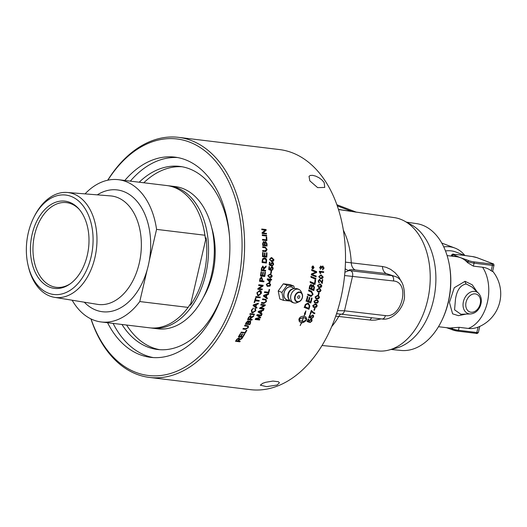 <?xml version="1.0" encoding="UTF-8"?>
<svg xmlns="http://www.w3.org/2000/svg" width="527" height="527" viewBox="0 0 527 527"><rect width="100%" height="100%" fill="white"/><g stroke="black" fill="none" stroke-linecap="round" stroke-linejoin="round"><path stroke-width="0.79" d="M319.349 271.26L323.413 271.754A120.466 79.544 96.9 0 1 323.341 272.446M323.413 271.754L323.703 271.767A120.914 79.834 96.9 0 1 323.637 272.479L319.948 272.051L320.449 273.539M320.245 272.07L320.739 273.566L320.225 273.506L319.303 271.701A120.914 79.834 -83.1 0 0 319.349 271.24L323.703 271.767M321.127 275.641L319.217 276.583L319.428 277.4L320.844 277.94L322.768 277.004L321.127 275.641L318.921 276.543L319.138 277.36L320.62 277.907M320.956 274.883L322.913 277.018L322.3 278.269L320.456 278.625L318.776 276.517L321.101 274.896L323.203 277.057L322.59 278.315L320.752 278.671M318.881 292.65A120.466 79.544 96.9 0 1 318.42 294.718L318.183 294.692M318.42 294.718L318.17 294.758A120.914 79.834 -83.1 0 0 318.637 292.623L319.178 292.689A120.914 79.834 96.9 0 1 318.703 294.824M318.315 296.207L317.28 295.95L315.238 296.859L315.963 298.012M315.363 297.65L317.017 298.295L319.072 297.393L318.46 296.26L317.557 296.055L315.515 296.971L315.811 297.959M318.44 295.489L319.23 297.333L318.473 298.545L315.759 298.71M318.749 298.664L315.897 298.769L315.08 296.905L317.728 295.344L318.585 295.542L319.507 297.445L318.473 298.545M317.32 300.581L316.207 300.278L314.138 301.174L314.751 302.294M314.244 301.958L315.89 302.617L317.965 301.727L317.471 300.64L316.483 300.403L314.408 301.306L314.606 302.228M317.491 299.883L318.13 301.648L317.34 302.847L314.527 302.972M317.616 302.985L314.659 303.045L313.973 301.24L316.668 299.698L317.636 299.935L318.4 301.78L317.34 302.847M316.207 304.902L315.027 304.566L312.933 305.443L313.46 306.523M313.025 306.22L314.652 306.892L316.76 306.009L316.352 304.975L315.304 304.705L313.203 305.588L313.308 306.457M316.411 304.224L316.925 305.917L316.108 307.103L313.203 307.188M316.378 307.254L313.328 307.267L312.768 305.528L315.502 304.007L316.556 304.29L317.195 306.062L316.108 307.103M314.586 312.998A120.466 79.544 96.9 0 1 314.388 313.572L313.078 313.104L311.253 311.246A120.466 79.544 96.9 0 1 310.357 313.861L310.153 313.835M314.388 313.572L312.946 313.018M311.437 310.39L313.512 312.504M310.357 313.861L310.107 313.973A120.914 79.834 -83.1 0 0 311.286 310.502L313.341 312.406M311.516 311.417A120.914 79.834 96.9 0 1 310.62 314.033M313.776 312.676L314.882 313.071A120.914 79.834 96.9 0 1 314.652 313.749M311.609 319.191L311.753 320.818L309.869 322.326M308.447 318.987A120.466 79.544 96.9 0 1 307.689 320.89L308.987 321.516L309.112 320.502L311.154 319.059L312.017 319.593L312.004 321.022L310.113 322.537L311.569 320.969L310.943 319.744L309.514 320.732L309.244 322.313L307.221 321.542A120.914 79.834 -83.1 0 0 308.255 318.96L308.763 319.026A120.914 79.834 96.9 0 1 307.939 321.095M311.253 319.823L310.686 319.546L309.263 320.535L309 322.102L306.971 321.338M311.154 319.059L311.767 319.402M311.141 319.718L310.686 319.546M312.32 267.802L312.854 267.841A120.914 79.834 -83.1 0 0 312.873 267.525L312.722 267.11L312.511 267.499A120.914 79.834 96.9 0 1 312.485 267.795L312.854 267.841M312.709 267.103L313.611 266.827A120.914 79.834 96.9 0 1 313.585 267.149L313.031 267.709A120.914 79.834 96.9 0 1 313.018 267.861L313.525 267.92A120.914 79.834 96.9 0 1 313.506 268.177L312.307 268.032A120.914 79.834 -83.1 0 0 312.346 267.479M313.018 267.861L312.722 267.854A120.466 79.544 96.9 0 1 312.722 267.854L313.229 267.914A120.466 79.544 96.9 0 1 313.209 268.144M313.301 267.044A120.466 79.544 96.9 0 1 313.288 267.143L312.788 267.499L313.387 267.268M312.432 266.827L312.735 267.327M312.873 266.201L312.155 266.385M313.031 266.207L312.01 267.334L312.84 268.698L313.875 267.564L312.656 266.201M312.103 268.467L312.663 268.691M313.413 268.52L312.742 268.928M312.807 265.964L313.466 266.405M312.821 268.941L311.826 267.314L313.051 265.957L314.059 267.584L312.886 268.948M310.825 276.379L315.601 278.348A120.466 79.544 96.9 0 1 315.489 279.158M315.897 278.394A120.914 79.834 96.9 0 1 315.772 279.277L311.002 277.301A120.914 79.834 -83.1 0 0 311.114 276.418L315.601 278.348M310.917 285.245L309.823 286.457A120.466 79.544 96.9 0 1 309.547 287.907L311.305 288.612A120.914 79.834 -83.1 0 0 311.576 287.222L311.009 285.265L310.107 286.536A120.914 79.834 96.9 0 1 309.836 287.992L311.305 288.612M313.025 285.726L311.885 287.024A120.466 79.544 96.9 0 1 311.556 288.75L313.46 289.507A120.914 79.834 -83.1 0 0 313.763 287.966L313.888 287.143L313.143 285.753L312.175 287.103A120.914 79.834 96.9 0 1 311.839 288.836L313.46 289.507M313.012 284.791L314.164 287.294A120.466 79.544 96.9 0 1 313.539 290.476M310.825 284.376L312.096 285.799L313.42 284.883M313.301 284.863L314.448 287.373A120.914 79.834 96.9 0 1 313.815 290.594L309.132 288.638A120.914 79.834 -83.1 0 0 309.527 286.556L309.718 285.713L311.233 284.461M311.114 284.442L312.096 285.799M311.813 298.045A120.466 79.544 96.9 0 1 310.522 302.893L305.93 300.976M309.599 297.485A120.466 79.544 96.9 0 1 308.638 301.167L310.508 301.971A120.914 79.834 -83.1 0 0 311.569 297.946L312.089 298.163A120.914 79.834 96.9 0 1 310.798 303.025L306.2 301.108A120.914 79.834 -83.1 0 0 307.399 296.484L307.926 296.701A120.914 79.834 96.9 0 1 306.958 300.482L308.387 301.082A120.914 79.834 -83.1 0 0 309.349 297.38L309.876 297.597A120.914 79.834 96.9 0 1 308.914 301.299M307.122 296.365L307.649 296.589A120.466 79.544 96.9 0 1 306.681 300.35L306.958 300.482M305.126 306.813L308.644 308.282A120.914 79.834 -83.1 0 0 308.954 307.3L309.204 305.515L308.203 304.211L307.452 303.993L305.825 304.777L305.462 305.713A120.914 79.834 96.9 0 1 305.126 306.813L304.856 306.661A120.466 79.544 96.9 0 0 305.192 305.561L305.462 305.713M308.064 304.145L307.182 303.855L305.825 304.777M305.555 304.632L305.192 305.561M308.4 303.315L309.566 305.904L309.329 306.938A120.466 79.544 96.9 0 1 308.631 309.165L304.079 307.274M308.631 309.165L304.349 307.432A120.914 79.834 -83.1 0 0 304.929 305.548L305.317 304.52L307.728 303.144L308.539 303.381L309.836 306.049L309.599 307.089A120.914 79.834 96.9 0 1 308.894 309.323M271.01 258.395L269.699 259.376L269.962 260.193L272.143 260.773M271.405 260.733L273.553 259.791L271.84 258.421L271.155 258.382L269.995 259.37L270.259 260.186L271.998 260.773M271.062 257.663L273.691 259.851L273.157 261.109L271.352 261.464M273.454 261.109L271.649 261.464L269.56 259.31L271.207 257.657L271.879 257.69L273.987 259.844L273.157 261.109M272.136 261.497L271.649 261.464M271.57 266.682L272.551 267.268L272.914 268.842L271.484 270.549M269.027 266.655L269.244 266.682A120.466 79.544 96.9 0 1 268.994 268.974L270.417 269.462L270.272 268.335L271.866 266.708L272.841 267.288L273.203 268.869L271.78 270.582L271.82 269.831L272.769 268.823L271.504 267.439L270.423 268.553L270.582 270.311M268.994 268.974L270.417 269.462M269.244 266.682L269.541 266.702A120.914 79.834 96.9 0 1 269.29 269.007M270.726 269.653L270.878 270.344L268.717 269.514A120.914 79.834 -83.1 0 0 269.033 266.642L269.541 266.702M271.84 267.466L270.72 268.586L271.023 269.686M269.317 289.501A120.466 79.544 96.9 0 1 268.493 292.92L264.455 292.432M268.493 292.92L264.429 292.518A120.914 79.834 -83.1 0 0 264.613 291.774L268.447 292.235A120.914 79.834 -83.1 0 0 269.106 289.475L269.62 289.534A120.914 79.834 96.9 0 1 268.77 293.038M266.405 295.1L263.763 295.687L265.891 296.984A120.914 79.834 -83.1 0 0 266.405 295.1L264.04 295.818L265.891 296.984M264.514 296.082L263.763 295.687M268.289 293.717A120.466 79.544 96.9 0 1 268.138 294.316L266.655 294.797A120.466 79.544 96.9 0 1 266.023 297.116L267.169 297.874A120.466 79.544 96.9 0 1 266.965 298.605M267.439 298.012A120.914 79.834 96.9 0 1 267.222 298.789L263.48 296.141A120.914 79.834 -83.1 0 0 263.691 295.344L268.632 293.598A120.914 79.834 96.9 0 1 268.414 294.441L266.932 294.922A120.914 79.834 96.9 0 1 266.3 297.248L267.169 297.874M263.816 308.414A120.466 79.544 96.9 0 1 263.625 308.947L259.6 308.46M265.028 304.869A120.466 79.544 96.9 0 1 264.831 305.469L260.457 307.867L264.126 308.453A120.914 79.834 96.9 0 1 263.889 309.125L259.547 308.598A120.914 79.834 -83.1 0 0 259.804 307.88L264.179 305.476L260.773 305.061A120.914 79.834 -83.1 0 0 260.997 304.382L265.338 304.902A120.914 79.834 96.9 0 1 265.094 305.634L260.72 308.038M264.179 305.476L260.812 304.935M259.58 312.142L260.628 312.873A120.914 79.834 -83.1 0 0 261.306 311.095L258.856 311.76L259.58 312.142M258.856 311.76L261.306 311.095M261.847 313.69A120.466 79.544 96.9 0 1 261.57 314.395L258.006 311.872M263.322 309.797A120.466 79.544 96.9 0 1 263.138 310.298L261.596 310.746A120.466 79.544 96.9 0 1 260.766 312.939L262.11 313.861A120.914 79.834 96.9 0 1 261.82 314.593L258.263 312.063A120.914 79.834 -83.1 0 0 258.553 311.312L263.691 309.678A120.914 79.834 96.9 0 1 263.395 310.482L261.86 310.93A120.914 79.834 96.9 0 1 261.017 313.13M261.761 229.179L265.792 229.667A120.466 79.544 96.9 0 1 265.871 230.424L262.736 232.967L266.142 233.382A120.466 79.544 96.9 0 1 266.194 233.962M266.438 233.283A120.914 79.834 96.9 0 1 266.497 233.995L262.163 233.468A120.914 79.834 -83.1 0 0 262.097 232.703L265.226 230.154L261.82 229.739A120.914 79.834 -83.1 0 0 261.748 229.028L266.082 229.555A120.914 79.834 96.9 0 1 266.168 230.319L263.032 232.868L266.142 233.382M266.214 237.143L266.418 237.17A120.466 79.544 96.9 0 1 266.603 240.615M262.532 239.475L266.359 239.831A120.914 79.834 -83.1 0 0 266.207 237.025L266.721 237.084A120.914 79.834 96.9 0 1 266.899 240.648L262.565 240.128A120.914 79.834 -83.1 0 0 262.532 239.37L266.359 239.831M262.683 250.562L265.628 250.819M262.709 246.801L264.916 247.064L266.82 249.541L265.687 251.583M264.89 250.826L266.596 249.508L265.213 247.782L262.709 247.479A120.914 79.834 -83.1 0 0 262.709 246.715L265.219 247.018L267.117 249.508L265.839 251.577L262.67 251.254A120.914 79.834 -83.1 0 0 262.683 250.49L265.489 250.845M265.121 272.143A120.466 79.544 96.9 0 1 264.488 276.418L260.443 275.931M263.085 272.248A120.466 79.544 96.9 0 1 262.624 275.417L264.389 275.654A120.914 79.834 -83.1 0 0 264.903 272.116L265.41 272.182A120.914 79.834 96.9 0 1 264.778 276.477L260.443 275.957A120.914 79.834 -83.1 0 0 261.056 271.787L261.57 271.846A120.914 79.834 96.9 0 1 261.076 275.252L262.4 275.417A120.914 79.834 -83.1 0 0 262.868 272.222L263.375 272.288A120.914 79.834 96.9 0 1 262.914 275.476M261.273 271.813A120.466 79.544 96.9 0 1 260.779 275.193L261.076 275.252M260.16 280.614L261.715 280.799A120.914 79.834 -83.1 0 0 261.978 279.323L261.425 277.874L260.424 279.152A120.914 79.834 96.9 0 1 260.16 280.614L259.877 280.535A120.466 79.544 96.9 0 0 260.14 279.079L260.424 279.152M261.306 277.848L260.298 278.375L260.14 279.079M263.691 281.043A120.466 79.544 96.9 0 1 263.559 281.754L259.515 281.26M261.247 277.024L262.202 279.323A120.466 79.544 96.9 0 1 261.939 280.786L263.987 281.075A120.914 79.834 96.9 0 1 263.849 281.833L259.508 281.306A120.914 79.834 -83.1 0 0 259.903 279.152L260.094 278.282L261.655 277.11M261.537 277.09L262.492 279.396A120.914 79.834 96.9 0 1 262.222 280.865M259.949 297.057A120.466 79.544 96.9 0 1 259.771 297.683L255.733 297.195M259.771 297.683L255.7 297.3A120.914 79.834 -83.1 0 0 255.911 296.569L260.252 297.096A120.914 79.834 96.9 0 1 260.042 297.827M253.151 308.025L253.039 308.73L251.61 310.021L251.959 311.747M254.956 308.15L255.608 310.502L252.387 312.682L251.577 312.419M253.039 308.73L251.866 310.212L252.077 311.852L252.914 312.162L255.351 310.693L254.818 309.013L255.45 308.466M255.22 308.328L255.865 310.693L252.644 312.873L251.702 312.524L251.379 310.133L253.415 308.203L253.296 308.908M246.214 323.637L247.519 323.795A120.914 79.834 -83.1 0 0 248.033 322.728L247.921 321.523L246.682 322.649A120.914 79.834 96.9 0 1 246.214 323.637L245.977 323.4A120.466 79.544 96.9 0 0 246.445 322.419L246.682 322.649M248.276 322.096L247.683 321.292L248.039 321.865L247.683 321.292L246.445 322.419M248.033 323.855L249.528 324.039A120.914 79.834 -83.1 0 0 250.114 322.807L249.923 321.542L248.579 322.715A120.914 79.834 96.9 0 1 248.033 323.855L247.802 323.618A120.466 79.544 96.9 0 0 248.342 322.484L248.579 322.715M250.068 322.129L249.679 321.312L248.342 322.484M250.608 320.983L250.391 322.643A120.466 79.544 96.9 0 1 249.488 324.507L245.477 324.026M247.914 320.64L248.751 321.674L250.239 320.857L250.74 321.081M249.488 324.507L245.384 324.224A120.914 79.834 -83.1 0 0 246.274 322.379L248.151 320.864L248.54 321.035M250.239 320.857L250.628 322.873A120.914 79.834 96.9 0 1 249.719 324.751M248.151 320.864L248.751 321.674M246.491 330.284A120.466 79.544 96.9 0 1 244.983 332.965L240.991 332.478M244.983 332.965L240.859 332.708A120.914 79.834 -83.1 0 0 241.214 332.096L245.042 332.557A120.914 79.834 -83.1 0 0 246.32 330.258L246.834 330.324A120.914 79.834 96.9 0 1 245.2 333.235M299.145 318.934L300.028 320.528L301.964 321.292A120.914 79.834 -83.1 0 0 303.453 317.55L298.987 318.809M303.453 317.55L299.237 319.013M299.033 319.21L299.903 320.423M304.764 314.006L304.395 313.69L305.904 310.897L305.225 314.395L304.856 314.085A120.914 79.834 96.9 0 1 304.053 316.272L305.91 316.977L306.681 319.237A120.914 79.834 96.9 0 1 306.174 320.515L303.552 322.432A120.914 79.834 -83.1 0 0 304.079 321.167L306.306 319.863L305.443 318.282L303.565 317.564A120.914 79.834 96.9 0 1 302.076 321.305L302.386 321.332A120.914 79.834 -83.1 0 0 302.63 320.732L303.545 321.859L301.609 323.189A120.914 79.834 -83.1 0 0 301.859 322.596L301.549 322.57A120.914 79.834 96.9 0 1 300.238 325.587L300.153 325.515A120.914 79.834 -83.1 0 0 301.437 322.557L299.455 321.753L298.862 319.632A120.914 79.834 -83.1 0 0 299.369 318.361A120.914 79.834 -83.1 0 0 299.369 318.354C300.166 316.865 301.694 316.167 303.941 316.259A120.914 79.834 -83.1 0 0 304.764 314.006M299.329 321.641L301.437 322.557M301.299 322.359L301.859 322.596M301.358 322.972L303.545 321.859M303.295 321.654L302.379 320.528M303.308 317.373L305.311 318.189M306.266 319.461A120.466 79.544 -83.1 0 0 306.431 319.046L305.785 316.892M304.968 314.178L305.278 312.254M303.302 322.221L305.923 320.317A120.466 79.544 -83.1 0 0 305.963 320.218M236.34 340.778L237.776 340.949A120.914 79.834 -83.1 0 0 238.593 339.724L238.56 338.565L237.249 339.414A120.914 79.834 96.9 0 1 236.34 340.778L236.142 340.475A120.466 79.544 96.9 0 0 237.045 339.118L237.249 339.414M238.738 338.611L238.356 338.275L237.045 339.118M239.831 341.2A120.466 79.544 96.9 0 1 239.62 341.509L235.655 341.028M239.324 339.329L238.514 340.053A120.466 79.544 96.9 0 1 238.072 340.712L240.2 341.246A120.914 79.834 96.9 0 1 239.818 341.812L235.477 341.285A120.914 79.834 -83.1 0 0 236.755 339.381L238.948 337.965L239.462 338.229M241.821 338.182A120.466 79.544 96.9 0 1 241.662 338.426L239.383 339.302M239.337 338.103L239.33 339.342L242.328 337.991A120.914 79.834 96.9 0 1 241.867 338.716L238.718 340.356A120.914 79.834 96.9 0 1 238.276 341.009M238.948 337.965L239.33 339.342M244.376 334.006A120.466 79.544 96.9 0 1 242.479 337.128L238.5 336.648M242.229 334.039A120.466 79.544 96.9 0 1 240.859 336.298L242.545 336.76A120.914 79.834 -83.1 0 0 244.218 333.986L244.732 334.046A120.914 79.834 96.9 0 1 242.69 337.418L238.349 336.891A120.914 79.834 -83.1 0 0 240.325 333.624L240.839 333.69A120.914 79.834 96.9 0 1 239.232 336.364L240.556 336.522A120.914 79.834 -83.1 0 0 242.064 334.019L242.578 334.078A120.914 79.834 96.9 0 1 241.07 336.582M240.49 333.644A120.466 79.544 96.9 0 1 239.021 336.074L239.232 336.364M247.762 326.417L244.64 325.706M248.303 325.851L248.085 327.445L245.187 329.092L243.019 328.828M247.044 326.22L244.535 325.917A120.914 79.834 -83.1 0 0 244.864 325.271L248.434 325.956L248.309 327.695L245.411 329.349L242.901 329.046A120.914 79.834 -83.1 0 0 243.237 328.413L245.74 328.716L247.762 327.682L247.907 326.529L246.807 325.969M248.355 318.954L249.791 319.125A120.914 79.834 -83.1 0 0 250.424 317.682L250.226 316.338L249.054 317.346A120.914 79.834 96.9 0 1 248.355 318.954L248.112 318.73A120.466 79.544 96.9 0 0 248.81 317.135L249.054 317.346M250.345 316.371L249.976 316.134L248.81 317.135M251.893 319.382A120.466 79.544 96.9 0 1 251.675 319.863L247.657 319.382M253.428 315.811A120.466 79.544 96.9 0 1 253.243 316.246L250.384 318.196A120.466 79.544 96.9 0 1 250.042 318.967L252.216 319.421A120.914 79.834 96.9 0 1 251.913 320.087L247.578 319.56A120.914 79.834 -83.1 0 0 248.566 317.32L250.523 315.64L250.951 315.811M250.272 315.436L251.096 317.221L253.849 315.607A120.914 79.834 96.9 0 1 253.494 316.457L250.628 318.413A120.914 79.834 96.9 0 1 250.285 319.184M250.523 315.64L251.096 317.221M254.126 314.112A120.466 79.544 96.9 0 1 253.915 314.639L249.89 314.151M253.915 314.639L249.824 314.316A120.914 79.834 -83.1 0 0 250.101 313.624L254.442 314.151A120.914 79.834 96.9 0 1 254.166 314.836M254.126 305.541L255.463 306.457A120.914 79.834 -83.1 0 0 256.082 304.632L253.658 305.317L255.463 306.457M253.658 305.317L256.082 304.632M258.052 303.302A120.466 79.544 96.9 0 1 257.874 303.842L256.359 304.303A120.466 79.544 96.9 0 1 255.595 306.543L256.702 307.287A120.466 79.544 96.9 0 1 256.445 308.025M256.926 307.432L256.965 307.458A120.914 79.834 96.9 0 1 256.702 308.209L253.079 305.634A120.914 79.834 -83.1 0 0 253.342 304.863L258.408 303.183A120.914 79.834 96.9 0 1 258.144 304L256.623 304.468A120.914 79.834 96.9 0 1 255.858 306.714L256.965 307.458M258.941 300.469A120.466 79.544 96.9 0 1 258.757 301.082L254.93 300.614A120.466 79.544 96.9 0 1 254.37 302.399L254.159 302.373M255.661 298.196A120.466 79.544 96.9 0 1 255.154 299.896L259.251 300.509A120.914 79.834 96.9 0 1 259.027 301.233L255.2 300.765A120.914 79.834 96.9 0 1 254.633 302.557L254.119 302.491A120.914 79.834 -83.1 0 0 255.45 298.17L255.964 298.236A120.914 79.834 96.9 0 1 255.424 300.047M259.956 291.279L259.297 291.082L257.064 292.768L257.828 294.764M257.341 292.893L257.96 294.837L258.652 295.015L260.839 293.322L259.574 291.2L257.064 292.768M259.824 291.214L259.297 291.082M260.173 290.522L261.056 293.256L258.158 295.64L257.565 295.495M259.765 290.436C261.168 290.746 261.688 291.727 261.333 293.381L258.434 295.772L257.696 295.568L256.847 292.834L259.765 290.436L260.312 290.575M262.024 289A120.466 79.544 96.9 0 1 261.879 289.639L257.835 289.152M262.854 285.265A120.466 79.544 96.9 0 1 262.703 285.97L258.638 288.519L262.327 289.04A120.914 79.834 96.9 0 1 262.156 289.751L257.815 289.224A120.914 79.834 -83.1 0 0 257.999 288.46L262.071 285.904L258.658 285.489A120.914 79.834 -83.1 0 0 258.81 284.771L263.151 285.298A120.914 79.834 96.9 0 1 262.986 286.069L258.915 288.625M262.071 285.904L258.671 285.43M261.787 269.883L263.223 270.055A120.914 79.834 -83.1 0 0 263.421 268.414L262.848 266.899L262.011 268.052A120.914 79.834 96.9 0 1 261.787 269.883L261.497 269.844A120.466 79.544 96.9 0 0 261.715 268.019L262.011 268.052M262.815 266.899L261.715 268.019M265.358 270.311A120.466 79.544 96.9 0 1 265.259 271.076L261.214 270.582A120.914 79.834 -83.1 0 0 261.524 268.026L262.933 266.109L263.941 267.881L266.135 266.023A120.914 79.834 96.9 0 1 266.036 266.985L263.829 269.231A120.914 79.834 96.9 0 1 263.724 270.114L265.648 270.351A120.914 79.834 96.9 0 1 265.555 271.115L261.214 270.588M265.819 266.24A120.466 79.544 96.9 0 1 265.746 266.958L263.533 269.198A120.466 79.544 96.9 0 1 263.428 270.081L263.724 270.114M262.637 266.089L263.941 267.881M264.205 258.777L262.604 259.613L262.446 260.588A120.466 79.544 96.9 0 1 262.354 261.8L265.964 262.215A120.914 79.834 -83.1 0 0 266.056 260.977L265.852 259.521L264.014 258.764M262.354 261.8L265.964 262.215M264.501 258.777L262.901 259.613L262.742 260.595A120.914 79.834 96.9 0 1 262.65 261.814M264.027 257.973L264.264 257.993C265.832 258.316 266.504 259.304 266.28 260.944A120.466 79.544 96.9 0 1 266.115 263.006M266.576 260.951A120.914 79.834 96.9 0 1 266.412 263.045L262.071 262.518A120.914 79.834 -83.1 0 0 262.229 260.522L262.729 258.685L264.561 257.986C266.128 258.309 266.8 259.297 266.576 260.951L266.28 260.944M266.464 252.848L266.682 252.874A120.466 79.544 96.9 0 1 266.517 257.143M264.468 252.96L264.686 252.98A120.466 79.544 96.9 0 1 264.561 256.181L266.333 256.346A120.914 79.834 -83.1 0 0 266.471 252.789L266.985 252.848A120.914 79.834 96.9 0 1 266.814 257.176L262.472 256.649A120.914 79.834 -83.1 0 0 262.637 252.459L263.151 252.519A120.914 79.834 96.9 0 1 263.019 255.944L264.35 256.102A120.914 79.834 -83.1 0 0 264.468 252.894L264.982 252.96A120.914 79.834 96.9 0 1 264.864 256.168L266.333 256.346M262.637 252.519L262.854 252.545A120.466 79.544 96.9 0 1 262.723 255.957L264.35 256.102M263.513 242.374L262.887 243.685A120.466 79.544 96.9 0 1 262.907 244.831L264.514 244.936A120.914 79.834 -83.1 0 0 264.488 243.691L264.422 242.96L263.48 242.367M262.907 244.831L264.514 244.936M263.81 242.308L263.184 243.626A120.914 79.834 96.9 0 1 263.204 244.778M265.41 242.361L264.706 243.731A120.466 79.544 96.9 0 1 264.725 245.048L266.517 245.174A120.914 79.834 -83.1 0 0 266.491 243.744L265.371 242.354M264.725 245.048L266.517 245.174M265.707 242.295L265.002 243.665A120.914 79.834 96.9 0 1 265.028 244.996M265.239 241.57L266.708 243.869A120.466 79.544 96.9 0 1 266.741 245.964M263.316 241.616L264.37 242.532L265.687 241.511L267.005 243.81A120.914 79.834 96.9 0 1 267.037 246.004L262.703 245.477A120.914 79.834 -83.1 0 0 262.663 243.322L263.724 241.55L264.666 242.466M262.268 234.91L266.3 235.398A120.466 79.544 96.9 0 1 266.346 236.024M266.603 235.305A120.914 79.834 96.9 0 1 266.655 236.063L262.314 235.536A120.914 79.834 -83.1 0 0 262.262 234.785L266.3 235.398M259.501 319.336A120.466 79.544 96.9 0 1 259.297 319.797L255.279 319.309M260.45 317.116A120.466 79.544 96.9 0 1 260.213 317.689L255.885 318.71L259.824 319.369A120.914 79.834 96.9 0 1 259.541 320.014L255.2 319.494A120.914 79.834 -83.1 0 0 255.641 318.486L259.982 317.478L256.893 315.521A120.914 79.834 -83.1 0 0 257.262 314.606L261.603 315.126A120.914 79.834 96.9 0 1 261.339 315.785L257.703 315.35L260.713 317.287A120.914 79.834 96.9 0 1 260.457 317.9L256.129 318.927M261.287 315.093A120.466 79.544 96.9 0 1 261.089 315.587L257.703 315.35M259.982 317.478L256.642 315.317M265.555 300.028L262.525 299.494M265.918 299.343L266.207 301.398L263.632 303.315L261.432 303.045M264.995 299.903L262.492 299.599A120.914 79.834 -83.1 0 0 262.703 298.875L266.063 299.408L266.478 301.549L263.895 303.473L261.392 303.17A120.914 79.834 -83.1 0 0 261.616 302.445L264.126 302.748L265.937 301.549L265.7 300.1L264.725 299.758M269.284 283.592L268.421 283.407L266.418 284.33L266.576 285.133L267.347 285.555M266.86 285.226L268.25 285.759L270.259 284.843L269.435 283.638L268.711 283.493L266.702 284.422L266.576 285.133M269.35 282.861L270.41 284.804L269.699 286.036L267.189 286.26M269.982 286.128L267.321 286.313L266.267 284.356L268.849 282.775L269.495 282.9L270.694 284.896L269.699 286.036M268.045 279.653L270.002 279.89L268.045 279.653L269.679 281.681A120.914 79.834 -83.1 0 0 270.002 279.89M267.756 279.58L269.679 281.681M271.359 279.336A120.466 79.544 96.9 0 1 271.24 280.002L270.206 279.877A120.466 79.544 96.9 0 1 269.752 282.347L269.514 282.314M270.45 278.434A120.466 79.544 96.9 0 1 270.325 279.178L271.655 279.369A120.914 79.834 96.9 0 1 271.53 280.074L270.489 279.949A120.914 79.834 96.9 0 1 270.041 282.426L267.215 279.422A120.914 79.834 -83.1 0 0 267.314 278.842L270.127 279.185A120.914 79.834 -83.1 0 0 270.252 278.414L270.746 278.473A120.914 79.834 96.9 0 1 270.614 279.244M270.391 274.62L267.986 275.476L268.177 276.286L269.587 276.827M269.877 276.886L271.833 275.957L270.226 274.593L268.276 275.535L268.467 276.346L269.317 276.787M270.41 273.875L271.978 275.95L271.326 277.202L269.192 277.512M271.616 277.261L269.33 277.545L267.841 275.469L270.555 273.902L272.268 276.01L271.326 277.202M271.247 271.115A120.466 79.544 96.9 0 1 270.964 273.282L270.72 273.256M270.964 273.282L270.72 273.269A120.914 79.834 -83.1 0 0 271.003 271.082L271.543 271.148A120.914 79.834 96.9 0 1 271.253 273.329M271.965 262.202L272.953 262.782L273.355 264.363L271.972 266.069M269.435 262.169L269.646 262.196A120.466 79.544 96.9 0 1 269.455 264.495L270.885 264.969L270.713 263.836L272.261 262.209L273.25 262.789L273.651 264.376L272.268 266.089L272.294 265.338L273.217 264.323L271.853 262.953L270.871 264.073L271.069 265.832M269.455 264.495L270.885 264.969M269.646 262.196L269.943 262.202A120.914 79.834 96.9 0 1 269.752 264.514M271.201 265.173L271.365 265.852L269.192 265.022A120.914 79.834 -83.1 0 0 269.435 262.143L269.943 262.202M272.255 262.966L271.168 264.086L271.497 265.193M308.552 290.002L311.299 291.148L312.821 294.204L310.838 296.345L309.981 296.055M307.649 294.145L311.325 295.607L312.544 294.283L311.226 292.037L308.657 290.963A120.914 79.834 -83.1 0 0 308.835 290.094L311.582 291.24L313.097 294.303L311.114 296.457L307.728 295.113A120.914 79.834 -83.1 0 0 307.933 294.25L311.325 295.607M310.838 296.345L310.265 296.167M314.797 279.982L315.344 280.206A120.466 79.544 96.9 0 1 314.678 284.402M310.074 281.616L314.566 283.421A120.914 79.834 -83.1 0 0 315.093 280.035L315.633 280.259A120.914 79.834 96.9 0 1 314.962 284.514L310.225 282.544A120.914 79.834 -83.1 0 0 310.363 281.675L314.566 283.421M311.556 269.679L316.384 271.649A120.466 79.544 96.9 0 1 316.292 272.531L311.747 274.323L315.91 275.964A120.466 79.544 96.9 0 1 315.811 276.741M316.2 275.996A120.914 79.834 96.9 0 1 316.095 276.859L311.305 274.877A120.914 79.834 -83.1 0 0 311.417 273.941L315.864 272.182L311.767 270.555A120.914 79.834 -83.1 0 0 311.846 269.692L316.681 271.668A120.914 79.834 96.9 0 1 316.589 272.558L312.043 274.356L315.91 275.964M313.097 315.08L313.315 316.773L311.47 318.315M309.981 314.896A120.466 79.544 96.9 0 1 309.263 316.859L310.574 317.471L310.68 316.437L312.682 314.962L313.552 315.508L313.572 316.958L311.72 318.506L313.137 316.911L312.485 315.66L311.082 316.668L310.851 318.275L308.815 317.498A120.914 79.834 -83.1 0 0 309.784 314.876L310.291 314.935A120.914 79.834 96.9 0 1 309.52 317.043M312.768 315.732L312.221 315.482L310.825 316.483L310.594 318.084L308.558 317.307M312.682 314.962L313.295 315.33M312.656 315.627L312.221 315.482M314.803 308.196A120.466 79.544 96.9 0 1 314.191 310.126L313.96 310.1M314.191 310.126L313.921 310.219A120.914 79.834 -83.1 0 0 314.573 308.17L315.106 308.236A120.914 79.834 96.9 0 1 314.454 310.284M319.619 289.125L318.776 288.948L316.773 289.87L316.931 290.667L317.722 291.095M317.214 290.759L318.611 291.293L320.614 290.377L319.764 289.165L319.059 289.027L317.063 289.955L316.931 290.667M319.678 288.388L320.765 290.344L320.06 291.569L317.564 291.806M320.344 291.662L317.702 291.853L316.622 289.89L319.197 288.309L319.823 288.427L321.055 290.43L320.06 291.569M320.238 284.646L317.597 285.45L317.774 286.26L319.178 286.793M319.461 286.872L321.444 285.944L319.863 284.587L317.886 285.522L318.064 286.332L319.461 286.872L318.73 286.721M320.1 284.613L319.573 284.521M320.271 283.901L321.589 285.924L320.917 287.162L318.591 287.439M321.2 287.241L318.736 287.478L317.452 285.456L320.416 283.934L321.878 285.996L320.917 287.162M319.342 279.27L321.865 282.452A120.914 79.834 -83.1 0 0 322.274 279.626L322.787 279.692A120.914 79.834 96.9 0 1 322.221 283.493L319.52 280.048L318.611 281.043L319.309 282.268L319.138 282.986L318.17 280.97L319.672 279.323M319.283 280.008L318.321 280.983L319.019 282.208L318.848 282.927M322.491 279.659A120.466 79.544 96.9 0 1 321.938 283.407M319.632 279.317L321.865 282.452M320.6 266.036L321.72 266.945L322.86 265.99L323.789 268.105L322.419 269.791M322.708 265.983L324.085 268.105L322.715 269.798L322.708 269.08L323.644 268.052L322.82 266.748L321.925 268.289L320.469 266.761L319.797 267.63L320.502 268.77L320.344 269.468M322.82 266.748L321.602 267.775L321.628 268.283M320.502 268.77L319.652 267.597L320.897 266.036L321.72 266.945M320.838 266.767L320.093 267.637L320.798 268.777M90.94 318.901A120.914 79.834 -83.1 0 0 149.497 377.431A120.914 79.834 -83.1 0 0 239.877 286.339A120.914 79.834 -83.1 0 0 178.561 137.356A120.914 79.834 -83.1 0 0 107.725 180.214M178.561 137.356L279.468 149.569A120.914 79.834 96.9 0 1 344.197 279.205A120.914 79.834 96.9 0 1 250.404 389.644L149.497 377.431M277.064 385.039L266.609 386.647L260.305 385.184L262.703 383.3L265.661 382.299L272.933 381.067L278.427 381.732L279.415 382.813L277.064 385.039M309.817 180.84L309.033 176.301L310.251 175.471L312.656 175.339L315.745 176.137L319.046 177.764L322.017 180.01L324.177 182.579L324.744 187.434L317.643 187.632L309.817 180.84M290.41 301.069L283.539 300.383L281.925 292.399L278.203 290.976L283.342 283.809L290.094 284.626L293.816 286.049L294.54 288.572M281.925 292.399L287.063 285.232L293.816 286.049M293.677 288.717A6.897 5.112 110.9 0 0 284.389 291.583A6.897 5.112 110.9 0 0 289.402 299.903M283.539 300.383L279.817 298.967L278.203 290.976M283.342 283.809L287.063 285.232M290.858 295.443A7.174 5.316 110.9 0 0 294.731 303.038A7.174 5.316 110.9 0 0 297.05 302.623L299.178 301.701A5.165 3.827 110.9 0 0 302.162 293.888A5.165 3.827 110.9 0 0 298.216 292.182A5.165 3.827 110.9 0 0 294.718 296.523A5.165 3.827 110.9 0 0 297.406 301.984A5.165 3.827 110.9 0 0 299.178 301.701C302.136 299.843 303.13 297.241 302.162 293.888L301.187 291.774A7.174 5.316 110.9 0 0 299.639 289.857A7.174 5.316 110.9 0 0 290.858 295.443M299.718 297.169A1.344 0.995 110.9 0 0 298.48 295.864A1.344 0.995 110.9 0 0 297.959 298.111A1.344 0.995 110.9 0 0 299.718 297.169M294.804 303.045A7.279 7.279 0 0 1 288.532 298.117A6.225 4.611 -69.1 0 1 288.532 298.117A6.225 4.611 -69.1 0 1 291.833 289.461L291.833 289.461A7.279 7.279 0 0 1 299.606 289.837M293.691 288.724L293.348 288.414A6.792 5.033 110.9 0 0 284.811 290.818A6.792 5.033 110.9 0 0 287.643 299.968A6.792 5.033 110.9 0 0 288.961 299.909L289.448 299.909M438.484 326.707L448.075 327.866A35.829 23.656 -83.1 0 0 450.15 327.978A1.12 0.83 110.9 0 0 450.585 329.131L450.585 329.131A1.12 0.83 110.9 0 0 450.73 329.164L446.547 327.682M456.507 254.627A1.12 0.738 -83.1 0 0 456.402 254.6L461.29 255.055A35.829 26.548 -69.1 0 1 462.39 255.16A35.829 26.548 -69.1 0 1 462.429 255.16L472.311 256.544A3.36 0.408 -166.9 0 1 476.922 257.65L492.376 263.546A3.36 0.408 -166.9 0 1 491.981 264.047L473.615 261.827A3.36 0.408 -166.9 0 1 469.004 260.72L466.85 259.897A1.12 0.83 110.9 0 0 465.763 260.878A35.829 23.656 -83.1 0 0 460.44 257.67L453.549 254.818A3.36 0.408 -166.9 0 1 453.951 254.317L462.429 255.16A35.829 26.548 -69.1 0 1 463.101 255.259A35.829 26.548 -69.1 0 1 463.773 255.371M453.701 254.291A1.12 0.738 96.9 0 1 453.833 254.291L456.389 254.6A1.12 0.738 -83.1 0 0 456.27 254.6M454.656 256.491A1.12 0.83 -69.1 0 1 455.703 255.641M460.572 255.022A35.829 26.548 -69.1 0 1 461.29 255.055L461.29 255.055M466.85 259.897L460.44 257.67A35.829 23.656 -83.1 0 0 456.692 256.735L447.094 255.575M472.073 256.511A1.12 0.738 96.9 0 1 472.199 256.511L469.636 256.201A1.12 0.738 96.9 0 1 469.643 256.208A1.12 0.738 96.9 0 1 469.755 256.234M467.68 262.729L467.917 261.695A4.479 0.547 13.1 0 0 474.063 263.177L492.429 265.397A4.479 0.547 13.1 0 0 493.983 265.338L492.541 271.51L491.177 270.766A31.646 23.451 110.9 0 0 482.561 267.242L473.378 266.135L467.68 262.729A35.829 23.656 -83.1 0 0 465.763 260.878L467.917 261.695A1.12 0.83 -69.1 0 1 469.004 260.72M460.881 314.25L454.564 309.817L455.493 299.079C456.949 289.955 460.552 284.929 466.29 283.994L471.961 287.011M478.061 327.129L476.81 332.504A1.12 0.738 96.9 0 1 475.973 333.347C476.751 333.789 477.548 333.486 478.364 332.445A4.479 0.547 -166.9 0 1 476.81 332.504L458.45 330.277A4.479 0.547 -166.9 0 1 452.298 328.802L450.15 327.978A35.829 23.656 -83.1 0 0 452.541 327.774L459.136 327.32L468.319 328.433A31.646 23.451 110.9 0 0 478.061 327.129L478.872 326.806A35.829 35.829 0 0 0 492.633 271.135M477.159 291.951L472.258 284.817L465.051 281.299L454.267 287.722L449.432 302.465L452.607 313.835L458.437 315.673L466.072 314.092M468.319 328.433A35.829 23.656 -83.1 0 0 487.376 302.393A35.829 23.656 -83.1 0 0 482.561 267.242M443.747 246.893A39.182 29.038 -69.1 0 1 454.999 248.092A39.182 29.038 -69.1 0 1 464.788 255.424M445.486 250.957A35.829 26.548 -69.1 0 1 455.908 252.038L465.176 255.575M139.187 182.21A92.218 60.888 96.9 0 1 179.707 166.4A92.218 60.888 96.9 0 1 229.482 236.05M222.499 293.737A92.218 60.888 96.9 0 1 157.54 349.493A92.218 60.888 96.9 0 1 121.961 324.474M126.585 325.034A92.218 60.888 -83.1 0 0 159.859 349.711M182.006 166.749A92.218 60.888 -83.1 0 0 143.805 182.764M113.107 323.4A100.841 66.58 -83.1 0 0 153.35 357.589M177.573 157.54A100.841 66.58 -83.1 0 0 130.327 181.136M70.48 283.631A42.654 28.162 96.9 0 1 56.264 287.314A42.654 28.162 96.9 0 1 34.63 234.752A42.654 28.162 96.9 0 1 66.514 202.618A42.654 28.162 96.9 0 1 79.445 209.588M87.291 255.285A43.952 29.018 -83.1 0 0 78.892 208.942A43.952 29.018 -83.1 0 0 41.113 213.955A43.952 29.018 -83.1 0 0 34.301 270.239A43.952 29.018 -83.1 0 0 69.788 284.125A43.952 29.018 -83.1 0 0 87.291 255.285M28.306 232.776A50.078 33.063 -83.1 0 0 27.99 264.962A50.078 33.063 -83.1 0 0 75.947 285.66A50.078 33.063 -83.1 0 0 85.236 208.923A50.078 33.063 -83.1 0 0 33.728 217.579A50.078 33.063 -83.1 0 0 28.306 232.776M33.728 217.579L34.354 216.333A52.832 34.881 96.9 0 1 67.166 192.467A52.832 34.881 96.9 0 1 96.401 249.205A52.832 34.881 96.9 0 1 54.472 297.327A52.832 34.881 96.9 0 1 28.3 266.319L27.99 264.962M206.11 237.789A70.42 46.495 96.9 0 1 190.405 305.278L206.11 237.789L205.431 238.843L204.898 235.233L156.565 229.383L149.26 260.779A61.356 40.513 -83.1 0 0 138.048 202.592A61.356 40.513 -83.1 0 0 97.291 194.852M190.405 305.278L190.24 304.119L188.106 307.406L139.774 301.556L147.079 270.16A61.356 40.513 -83.1 0 0 149.26 260.779M139.774 301.556A71.652 47.311 96.9 0 1 101.191 321.964A71.652 47.311 96.9 0 1 72.166 300.219M168.08 185.735A71.652 47.311 96.9 0 1 169.417 185.866A71.652 47.311 96.9 0 1 207.776 262.69A71.652 47.311 96.9 0 1 152.198 328.137A71.652 47.311 96.9 0 1 150.86 327.946M85.038 193.883A71.652 47.311 96.9 0 1 118.417 179.694L166.749 185.544A71.652 47.311 96.9 0 1 203.534 227.783L203.732 228.665A69.86 46.126 96.9 0 1 205.431 238.843M203.534 227.783A71.652 47.311 96.9 0 1 204.898 235.233M188.106 307.406A71.652 47.311 96.9 0 1 149.523 327.814L101.191 321.964M118.417 179.694A71.652 47.311 96.9 0 1 156.565 229.383M169.417 185.866L175.181 186.565A71.652 47.311 96.9 0 1 213.534 263.388A71.652 47.311 96.9 0 1 157.955 328.835L152.198 328.137M211.716 227.73A62.976 41.58 96.9 0 1 203.257 297.571M107.864 180.188A119.122 78.655 96.9 0 1 205.958 151.717A119.122 78.655 96.9 0 1 237.42 285.746A119.122 78.655 96.9 0 1 166.716 374.493A119.122 78.655 96.9 0 1 91.059 318.967M124.794 180.465A100.841 66.58 96.9 0 1 174.812 157.118A100.841 66.58 96.9 0 1 228.79 265.233A100.841 66.58 96.9 0 1 150.57 357.339A100.841 66.58 96.9 0 1 107.574 322.735M382.009 318.973C390.79 320.91 403.017 310.225 404.486 297.689C404.729 285.219 401.403 278.085 394.512 276.273L391.601 275.562L350.699 270.766A4.479 3.017 96.7 0 1 352.563 276.174L344.5 310.811A4.479 3.017 96.7 0 1 341.114 314.178L341.114 314.178A4.479 3.017 96.7 0 1 341.101 314.178L382.009 318.973A4.479 3.017 -83.3 0 0 385.395 315.601L344.5 310.811L337.53 310.601M335.686 316.226L338.775 316.463A8.959 6.041 96.7 0 1 340.626 314.244A8.959 6.041 96.7 0 1 340.758 314.138M331.667 326.641A69.05 45.592 -83.1 0 0 338.775 316.463L371.476 320.199L375.494 320.067L381.219 318.881M401.541 281.985L398.755 276.958L395.118 272.749L390.639 269.363L386.1 267.301L382.437 266.491L345.455 262.136M338.492 209.535L394.216 217.605A67.173 44.354 96.9 0 1 404.38 221.011A67.173 44.354 96.9 0 1 429.498 289.534A67.173 44.354 96.9 0 1 388.755 350.08A67.173 44.354 96.9 0 1 378.07 350.962L322.03 345.495M442.146 319.817L442.555 318.947A61.843 40.836 -83.1 0 0 449.195 264.086L449.011 263.138A63.892 42.186 96.9 0 1 442.146 319.817A63.892 42.186 96.9 0 1 401.073 350.442L391.087 349.467M356.483 212.197L338.453 209.41M404.38 221.011L411.172 224.686A64.248 42.417 96.9 0 1 435.197 290.219A64.248 42.417 96.9 0 1 396.225 348.13L388.755 350.08M406.501 222.157L416.429 223.593A63.892 42.186 96.9 0 1 449.011 263.138M382.437 266.491A8.959 6.041 -83.3 0 0 386.489 273.612L394.512 276.273M336.483 313.875L337.978 313.868L336.569 313.618M344.902 272.228L348.999 270.582A8.959 8.847 153.9 0 1 345.159 268.678A8.959 8.847 153.9 0 0 348.999 270.575C348.604 269.672 350.705 269.468 355.317 269.969L386.489 273.612L391.601 275.562A4.479 3.017 96.7 0 1 393.458 280.97C410.559 282.11 402.108 318.42 385.395 315.601M344.599 275.535L393.458 280.97M297.65 301.661A4.769 3.537 -69.1 0 1 296.174 294.369A4.769 3.537 -69.1 0 1 302.333 295.12A4.769 3.537 -69.1 0 1 297.65 301.661M293.098 288.895A5.902 4.374 110.9 0 0 288.276 293.065A5.902 4.374 110.9 0 0 289.099 299.382M459.136 327.32L458.45 330.277A1.12 0.738 96.9 0 1 457.614 331.121L475.973 333.347A1.12 0.738 96.9 0 1 475.861 333.314L457.732 331.121M457.614 331.121A1.12 0.738 96.9 0 1 457.495 331.094A3.36 0.408 13.1 0 1 452.884 329.988A1.12 0.83 110.9 0 1 452.733 329.948L457.614 331.121M452.541 327.774L452.298 328.802A1.12 0.83 110.9 0 0 452.733 329.948L450.585 329.131M452.37 256.214L452.462 255.799A4.479 0.547 13.1 0 1 451.441 255.193C452.258 254.152 453.055 253.849 453.833 254.291A1.12 0.738 96.9 0 1 453.951 254.317M454.083 256.418L452.462 255.799A1.12 0.83 -69.1 0 1 453.549 254.818M473.378 266.135L474.063 263.177A1.12 0.738 -83.1 0 0 473.615 261.827M491.177 270.766L492.429 265.397A1.12 0.738 -83.1 0 0 491.981 264.047M493.983 265.338C493.918 264.244 493.43 263.658 492.521 263.586L477.073 257.683L472.199 256.511A1.12 0.738 96.9 0 1 472.311 256.544M471 312.215A9.479 7.022 -69.1 0 1 468.081 297.729A9.479 7.022 -69.1 0 1 480.321 299.211A9.479 7.022 -69.1 0 1 471 312.215M469.478 313.908A11.64 8.63 110.9 0 0 470.512 313.954C474.959 313.493 478.226 310.838 480.314 305.989C482.152 300.864 481.526 296.596 478.444 293.17A11.64 8.63 110.9 0 0 463.417 301.602A11.64 8.63 110.9 0 0 469.478 313.908M465.051 281.299A4.479 2.958 -83.1 0 0 466.29 283.994M84.294 302.202A61.356 40.513 -83.1 0 0 96 310.139A61.356 40.513 -83.1 0 0 147.079 270.16M67.166 192.467L110.532 195.899A54.643 36.08 96.9 0 1 140.768 254.574A54.643 36.08 96.9 0 1 97.403 304.342L54.472 297.327M369.967 320.073A8.959 6.041 96.7 0 1 371.917 317.788M355.317 269.969A8.959 6.041 -83.3 0 1 351.865 265.957A8.959 6.041 -83.3 0 1 351.265 262.815A69.05 45.592 -83.1 0 0 343.354 230.147M352.411 211.551A11.199 7.404 -81.8 0 1 351.535 211.307L337.273 205.866M348.999 270.582L348.999 270.575A34.117 4.157 13.1 0 1 350.699 270.766M446.474 327.675L450.559 329.118M463.101 255.259L469.643 256.208M478.444 293.17L471.948 286.998M470.512 313.954L460.71 314.257M478.364 332.445L479.768 326.417M451.441 255.193L451.237 256.076M454.999 248.092L441.751 243.039M356.081 212.065L336.872 204.733M337.978 313.868L341.114 314.178"/></g></svg>
